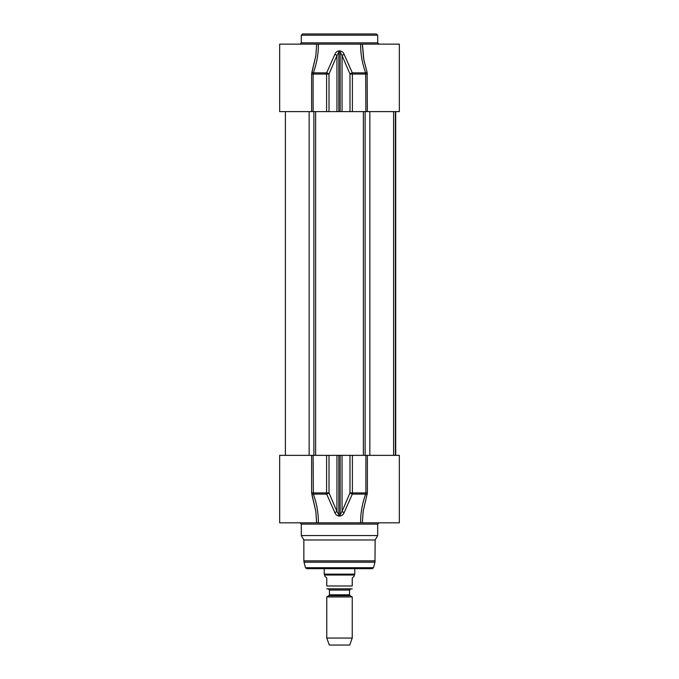 <?xml version="1.0" encoding="UTF-8"?>
<svg xmlns="http://www.w3.org/2000/svg" width="679" height="679" viewBox="0 0 679 679"><rect width="100%" height="100%" fill="white"/><g stroke="black" fill="none" stroke-linecap="round" stroke-linejoin="round"><path stroke-width="1.02" d="M376.421 33.95L302.579 33.95L301.306 35.223L377.694 35.223L376.421 33.95M378.967 44.135L377.694 42.862L377.694 35.223M318.358 44.135L279.663 44.135L279.663 111.611L313.104 111.611L313.104 74.045L311.619 74.045L315.837 55.695L316.584 45.476L315.837 55.695L311.899 72.271A1.273 0.45 -160.2 0 0 313.35 72.865C316.821 63.155 318.485 53.582 318.358 44.135L360.642 44.135C360.507 53.582 362.179 63.155 365.65 72.865L365.896 111.611L399.337 111.611L399.337 44.135L360.642 44.135M362.416 45.128L363.579 58.36M367.381 111.611L367.101 72.271A1.273 0.45 -19.8 0 1 365.65 72.865L352.333 72.865A2.546 0.968 157.6 0 0 349.991 74.045L352.401 74.045A2.546 0.552 -90 0 0 352.333 72.865L344.134 54.388A2.546 1.027 155.8 0 0 342.063 55.568L349.991 74.045L349.991 111.611L365.896 111.611M367.101 72.271L363.851 59.854L362.416 44.135M313.104 111.611L326.599 111.611L326.599 74.045L313.104 74.045L313.35 72.865L326.667 72.865A2.546 0.552 90 0 0 326.599 74.045L329.009 74.045A2.546 0.968 -157.6 0 0 326.667 72.865L334.866 54.388A2.546 1.027 -155.8 0 1 336.937 55.568L338.829 52.079L340.171 52.079L342.063 55.568L342.063 111.611L349.991 111.611M344.134 54.388C343.498 52.555 342.174 51.392 340.162 50.9L338.838 50.9C336.835 51.392 335.511 52.555 334.866 54.388M326.599 111.611L342.063 111.611M354.777 568.663L354.777 574.145L324.223 574.145L324.223 568.663M350.067 595.695L349.558 594.812L329.442 594.812L328.933 595.695L350.067 595.695L352.231 596.943L326.769 596.943L326.769 638.056L352.231 638.056L352.231 596.943M329.442 594.812L329.442 590.051L349.558 590.051L349.558 594.812M349.558 590.051L350.576 589.033M326.769 588.854L352.231 588.854M324.732 576.047L326.769 578.084L326.769 585.977C326.769 590.178 326.769 590.178 326.769 585.977L352.231 585.977L352.231 578.084L354.268 576.047L354.268 575.028L324.732 575.028L324.732 576.047M352.231 585.977C352.231 590.178 352.231 590.178 352.231 585.977M354.268 575.028L354.777 574.145M352.231 638.056L349.685 645.05L329.315 645.05L326.769 638.056M362.416 521.837L363.163 511.27L367.381 492.92L367.381 455.354L399.337 455.354L399.337 522.83L318.358 522.83C318.485 513.383 316.821 503.81 313.35 494.1L313.104 455.354L279.663 455.354L279.663 522.83L318.358 522.83C318.485 513.383 316.821 503.81 313.35 494.1L326.667 494.1A2.546 0.968 -22.4 0 0 329.009 492.92L326.599 492.92A2.546 0.552 90 0 0 326.667 494.1L334.866 512.577A2.546 1.027 -24.2 0 0 336.937 511.397L329.009 492.92L329.009 455.354L313.104 455.354M300.279 522.83L298.87 522.83M300.033 522.83L301.306 524.103L377.694 524.103L378.967 522.83M377.694 524.103L377.694 535.561L301.306 535.561L301.306 524.103M311.619 455.354L311.619 492.92L315.837 511.27L316.584 521.837M316.584 522.83L315.837 511.27L311.899 494.694A1.273 0.45 160.2 0 1 313.35 494.1M367.101 494.694A1.273 0.45 19.8 0 0 365.65 494.1C362.179 503.81 360.515 513.383 360.642 522.83M367.381 492.92L365.896 492.92L365.65 494.1L352.333 494.1A2.546 0.552 -90 0 0 352.401 492.92L349.991 492.92A2.546 0.968 22.4 0 0 352.333 494.1L344.134 512.577A2.546 1.027 24.2 0 1 342.063 511.397L340.171 514.886L338.829 514.886L336.937 511.397L336.937 455.354L329.009 455.354M334.866 512.577C335.502 514.41 336.826 515.573 338.838 516.065L340.162 516.065C342.174 515.573 343.498 514.41 344.134 512.577M367.381 455.354L336.937 455.354M377.694 535.561L375.147 539.975L303.853 539.975L301.306 535.561M375.147 539.975L374.978 562.187L304.022 562.187L303.853 560.862L375.147 560.862M373.492 567.72L305.508 567.72L306.738 568.663L372.262 568.663L373.492 567.72L374.978 562.187M306.738 568.663L368.782 568.663M377.694 42.862L301.306 42.862L301.306 35.223M367.381 74.045L352.401 74.045L352.401 111.611M329.009 111.611L329.009 74.045L336.937 55.568L336.937 111.611M338.838 50.9L338.829 111.611M340.171 111.611L340.162 50.9M311.619 74.045L311.619 111.611M311.619 492.92L326.599 492.92L326.599 455.354M365.896 455.354L365.896 492.92L352.401 492.92L352.401 455.354M349.991 455.354L349.991 492.92L342.063 511.397L342.063 455.354M340.162 516.065L340.171 455.354M338.829 455.354L338.838 516.065M309.149 111.611L309.149 455.354M313.868 111.611L313.868 455.354M315.633 111.611L315.633 455.354M363.367 111.611L363.367 455.354M365.132 111.611L365.132 455.354M369.851 111.611L369.851 455.354M395.39 111.611L395.39 455.354M395.543 111.611L395.543 455.354M301.306 42.862L300.033 44.135M316.584 44.135L316.584 45.137M328.933 595.695L326.769 596.943M329.442 590.051L328.424 589.033M324.732 575.028L324.223 574.145M362.416 522.83L362.416 521.879M303.853 539.975L303.853 560.862M305.508 567.72L304.022 562.187M285.392 111.611L285.392 455.354M393.608 111.611L393.608 455.354M395.704 111.611L395.704 455.354"/></g></svg>
